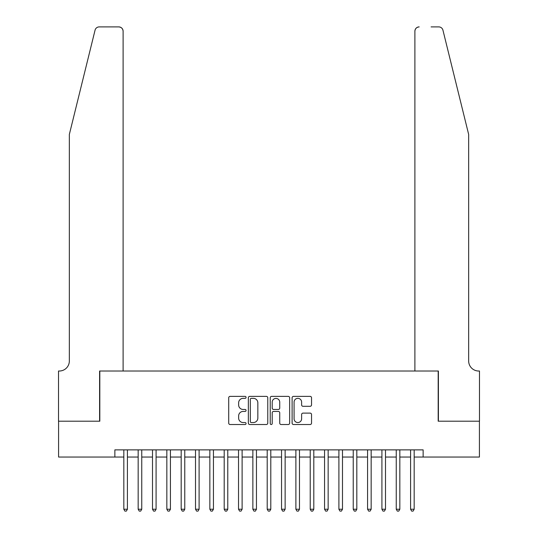 <?xml version="1.0" encoding="UTF-8"?>
<svg xmlns="http://www.w3.org/2000/svg" width="538" height="538" viewBox="0 0 538 538"><rect width="100%" height="100%" fill="white"/><g stroke="black" fill="none" stroke-linecap="round" stroke-linejoin="round"><path stroke-width="0.81" d="M246.061 397.36A0.982 0.982 0 0 0 245.072 396.371L230.123 396.371A1.406 1.406 0 0 0 228.711 397.777L228.711 423.11A1.406 1.406 0 0 0 230.123 424.522L245.072 424.522A0.982 0.982 0 0 0 246.061 423.534A0.982 0.982 0 0 0 245.072 422.552L243.142 422.552A4.506 4.506 0 0 1 238.637 418.046L238.637 415.935A4.506 4.506 0 0 1 243.142 411.429L245.072 411.429A0.982 0.982 0 0 0 246.061 410.447A0.982 0.982 0 0 0 245.072 409.458L243.142 409.458A4.506 4.506 0 0 1 238.637 404.959L238.637 402.848A4.506 4.506 0 0 1 243.142 398.342L245.072 398.342A0.982 0.982 0 0 0 246.061 397.36M310.13 406.298A1.406 1.406 0 0 0 311.536 404.885L311.536 397.777A1.406 1.406 0 0 0 310.13 396.371L293.526 396.371A1.406 1.406 0 0 0 292.114 397.777L292.114 423.11A1.406 1.406 0 0 0 293.526 424.522L310.13 424.522A1.406 1.406 0 0 0 311.536 423.11L311.536 414.529A1.406 1.406 0 0 0 310.13 413.117L303.022 413.117A1.406 1.406 0 0 0 301.616 414.529L301.616 418.786A3.766 3.766 0 0 1 297.85 422.552A3.766 3.766 0 0 1 294.084 418.786L294.084 402.108A3.766 3.766 0 0 1 297.85 398.342A3.766 3.766 0 0 1 301.616 402.108L301.616 404.885A1.406 1.406 0 0 0 303.022 406.298L310.13 406.298M114.863 457.044L58.588 457.044L58.588 421.2L99.812 421.2L99.812 371.018L438.188 371.018L438.188 421.2L479.412 421.2L479.412 457.044L423.137 457.044L423.137 449.876L114.863 449.876L114.863 457.044L123.827 457.044M267.769 397.777A1.406 1.406 0 0 0 266.364 396.371L249.753 396.371A1.406 1.406 0 0 0 248.348 397.777L248.348 423.11A1.406 1.406 0 0 0 249.753 424.522L266.364 424.522A1.406 1.406 0 0 0 267.769 423.11L267.769 397.777M271.636 396.371L288.247 396.371A1.406 1.406 0 0 1 289.652 397.777L289.652 423.11A1.406 1.406 0 0 1 288.247 424.522L281.139 424.522A1.406 1.406 0 0 1 279.733 423.11L279.733 412.841A1.406 1.406 0 0 0 278.321 411.429L273.607 411.429A1.406 1.406 0 0 0 272.201 412.841L272.201 423.534A0.982 0.982 0 0 1 271.219 424.522A0.982 0.982 0 0 1 270.231 423.534L270.231 397.777A1.406 1.406 0 0 1 271.636 396.371M127.412 457.044L138.165 457.044M141.75 457.044L152.503 457.044M156.087 457.044L166.841 457.044M170.425 457.044L181.178 457.044M184.763 457.044L195.516 457.044M199.1 457.044L209.854 457.044M213.438 457.044L224.191 457.044M227.776 457.044L238.529 457.044M242.113 457.044L252.867 457.044M256.451 457.044L267.204 457.044M270.796 457.044L281.549 457.044M285.133 457.044L295.887 457.044M299.471 457.044L310.224 457.044M313.809 457.044L324.562 457.044M328.146 457.044L338.9 457.044M342.484 457.044L353.237 457.044M356.822 457.044L367.575 457.044M371.159 457.044L381.913 457.044M385.497 457.044L396.25 457.044M399.835 457.044L410.588 457.044M414.173 457.044L423.137 457.044M251.3 398.342A0.982 0.982 0 0 0 250.318 399.33L250.318 421.563A0.982 0.982 0 0 0 251.3 422.552L253.344 422.552A4.506 4.506 0 0 0 257.843 418.046L257.843 402.848A4.506 4.506 0 0 0 253.344 398.342L251.3 398.342M279.733 402.175A3.766 3.766 0 0 0 275.967 398.416A3.766 3.766 0 0 0 272.201 402.175L272.201 408.053A1.406 1.406 0 0 0 273.607 409.458L278.321 409.458A1.406 1.406 0 0 0 279.733 408.053L279.733 402.175M127.412 449.876L127.412 509.237L123.827 509.237L123.827 449.876M127.412 509.237L126.336 511.1L124.903 511.1L123.827 509.237M95.058 30.168C96.154 27.815 96.154 27.815 95.058 30.168C96.154 27.815 96.154 27.815 95.058 30.168L69.341 134.439L69.341 360.978A10.034 10.034 0 0 1 59.301 371.018L58.514 371.018L58.514 421.2L99.597 421.2L99.597 371.018L123.108 371.018L123.108 31.204A4.304 4.304 0 0 0 118.811 26.9L99.234 26.9A4.304 4.304 0 0 0 95.058 30.168M106.907 26.9L118.811 26.9C121.4 27.176 122.839 28.608 123.108 31.204L123.108 371.018M69.341 360.978A10.034 10.034 0 0 1 59.301 371.018M460.77 102.469L442.942 30.168C441.846 27.815 441.846 27.815 442.942 30.168C441.846 27.815 441.846 27.815 442.942 30.168L468.659 134.439L468.659 360.978A10.034 10.034 0 0 0 478.699 371.018L479.486 371.018L479.486 421.2L438.403 421.2L438.403 371.018L414.892 371.018L414.892 31.204L414.892 371.018M431.093 26.9L438.766 26.9A4.304 4.304 0 0 1 442.942 30.168M419.189 26.9A4.304 4.304 0 0 0 414.892 31.204C415.161 28.608 416.6 27.176 419.189 26.9M468.659 360.978A10.034 10.034 0 0 0 478.699 371.018M141.75 449.876L141.75 509.237L138.165 509.237L138.165 449.876M141.75 509.237L140.674 511.1L139.241 511.1L138.165 509.237M156.087 449.876L156.087 509.237L152.503 509.237L152.503 449.876M156.087 509.237L155.011 511.1L153.579 511.1L152.503 509.237M170.425 449.876L170.425 509.237L166.841 509.237L166.841 449.876M170.425 509.237L169.349 511.1L167.917 511.1L166.841 509.237M184.763 449.876L184.763 509.237L181.178 509.237L181.178 449.876M184.763 509.237L183.687 511.1L182.254 511.1L181.178 509.237M199.1 449.876L199.1 509.237L195.516 509.237L195.516 449.876M199.1 509.237L198.024 511.1L196.592 511.1L195.516 509.237M213.438 449.876L213.438 509.237L209.854 509.237L209.854 449.876M213.438 509.237L212.362 511.1L210.93 511.1L209.854 509.237M227.776 449.876L227.776 509.237L224.191 509.237L224.191 449.876M227.776 509.237L226.7 511.1L225.267 511.1L224.191 509.237M242.113 449.876L242.113 509.237L238.529 509.237L238.529 449.876M242.113 509.237L241.037 511.1L239.605 511.1L238.529 509.237M256.451 449.876L256.451 509.237L252.867 509.237L252.867 449.876M256.451 509.237L255.382 511.1L253.943 511.1L252.867 509.237M270.796 449.876L270.796 509.237L267.204 509.237L267.204 449.876M270.796 509.237L269.72 511.1L268.28 511.1L267.204 509.237M285.133 449.876L285.133 509.237L281.549 509.237L281.549 449.876M285.133 509.237L284.057 511.1L282.618 511.1L281.549 509.237M299.471 449.876L299.471 509.237L295.887 509.237L295.887 449.876M299.471 509.237L298.395 511.1L296.963 511.1L295.887 509.237M313.809 449.876L313.809 509.237L310.224 509.237L310.224 449.876M313.809 509.237L312.733 511.1L311.3 511.1L310.224 509.237M328.146 449.876L328.146 509.237L324.562 509.237L324.562 449.876M328.146 509.237L327.07 511.1L325.638 511.1L324.562 509.237M342.484 449.876L342.484 509.237L338.9 509.237L338.9 449.876M342.484 509.237L341.408 511.1L339.976 511.1L338.9 509.237M356.822 449.876L356.822 509.237L353.237 509.237L353.237 449.876M356.822 509.237L355.746 511.1L354.313 511.1L353.237 509.237M371.159 449.876L371.159 509.237L367.575 509.237L367.575 449.876M371.159 509.237L370.083 511.1L368.651 511.1L367.575 509.237M385.497 449.876L385.497 509.237L381.913 509.237L381.913 449.876M385.497 509.237L384.421 511.1L382.989 511.1L381.913 509.237M399.835 449.876L399.835 509.237L396.25 509.237L396.25 449.876M399.835 509.237L398.759 511.1L397.326 511.1L396.25 509.237M414.173 449.876L414.173 509.237L410.588 509.237L410.588 449.876M414.173 509.237L413.097 511.1L411.664 511.1L410.588 509.237"/></g></svg>
